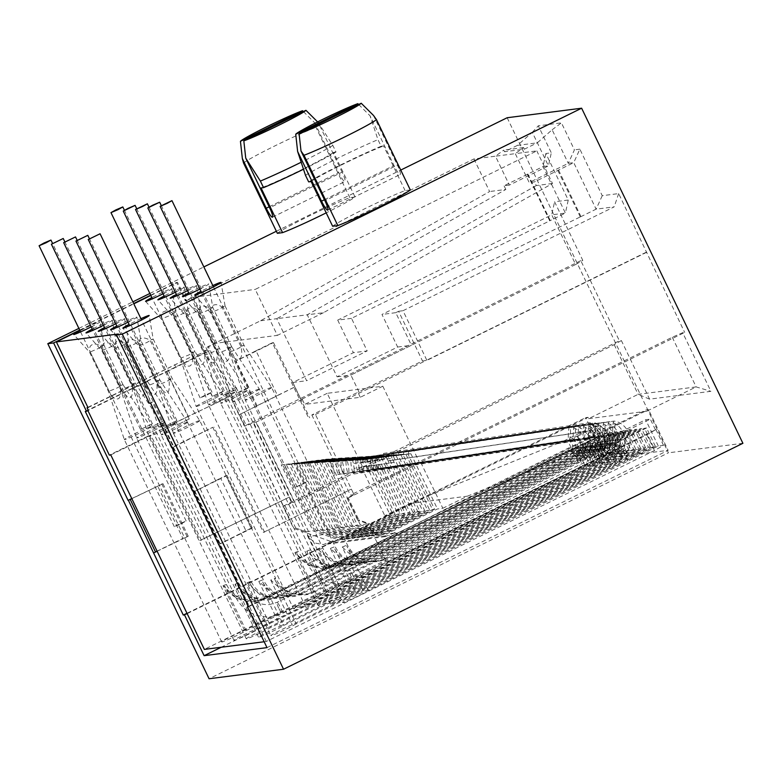 <?xml version="1.0" encoding="UTF-8"?>
<svg xmlns="http://www.w3.org/2000/svg" width="782" height="782" viewBox="0 0 782 782"><rect width="100%" height="100%" fill="white"/><g stroke="black" fill="none" stroke-linecap="round" stroke-linejoin="round"><path stroke-width="0.59" stroke-dasharray="3.91 2.93" d="M189.146 419.035L177.406 424.753L189.146 419.035M158.238 384.881L139.274 345.478C138.287 337.726 141.865 335.937 150.007 340.121L168.971 379.524L172.138 378.39L165.657 381.978L158.238 384.881C166.859 397.119 170.437 395.33 168.971 379.524M199.537 420.608A14.604 0.782 -25.7 0 0 185.266 426.747A14.604 0.782 -25.7 0 0 173.438 433.296A14.604 0.782 -25.7 0 0 173.438 433.306A14.604 0.782 -25.7 0 0 173.663 433.336A14.604 0.782 -25.7 0 0 187.983 427.168A14.604 0.782 -25.7 0 0 199.762 420.638A14.604 0.782 -25.7 0 0 199.752 420.628A14.604 0.782 -25.7 0 0 199.537 420.608M139.274 345.478L146.635 342.604L153.174 338.987L150.007 340.121M624.818 438.673L620.282 440.901A10.782 10.635 -97.3 0 1 618.044 447.265L617.291 447.803A6.569 0.841 42.5 0 1 615.336 445.007A6.569 0.841 42.5 0 1 615.424 444.958A6.569 0.841 42.5 0 1 621.006 449.063A6.569 0.841 42.5 0 1 625.014 453.892A6.569 0.841 42.5 0 1 624.926 453.931A6.569 0.841 42.5 0 1 620.869 451.185A15.503 15.278 82.7 0 0 624.818 438.673L646.528 427.989L655.384 446.385L653.351 446.649L622.814 461.663L296.163 623.821L274.658 579.149A14.604 0.782 154.3 0 0 275.645 578.318C279.682 586.256 285.929 591.417 294.413 593.812L298.841 594.613L307.971 593.949L285.557 593.421L270.748 580.019A14.604 0.782 154.3 0 1 275.43 578.289A14.604 0.782 154.3 0 1 275.645 578.318L199.762 420.638L172.128 378.38L153.164 338.987L149.167 315.527M173.438 433.296L157.661 385.35L138.697 345.947L122.852 328.186M296.163 623.821A14.604 0.782 154.3 0 1 282.634 630.839A14.604 0.782 154.3 0 1 271.051 635.698A14.604 0.782 154.3 0 1 270.836 635.668A14.604 0.782 154.3 0 1 278.157 631.357A14.604 0.782 154.3 0 1 292.243 624.701L619.911 462.035L614.212 450.197L615.933 451.82A15.503 15.278 82.7 0 0 619.882 439.298L615.356 441.527A10.782 10.635 -97.3 0 1 613.108 447.9L612.423 448.497A6.569 0.841 42.5 0 1 610.4 445.632A6.569 0.841 42.5 0 1 610.488 445.593A6.569 0.841 42.5 0 1 616.069 449.699A6.569 0.841 42.5 0 1 620.087 454.518A6.569 0.841 42.5 0 1 619.999 454.567A6.569 0.841 42.5 0 1 615.933 451.82M264.16 641.758L266.271 641.484L654.456 450.559L663.507 445.349L658.288 446.014L368.234 590.576A14.604 0.782 154.3 0 1 354.784 597.595A14.604 0.782 154.3 0 1 342.927 602.58A14.604 0.782 154.3 0 1 342.702 602.551A14.604 0.782 154.3 0 1 349.818 598.347A14.604 0.782 154.3 0 1 363.747 591.749L624.847 461.409L619.149 449.562L620.869 451.185M655.384 446.385L624.847 461.409M617.878 462.299L355.712 592.306A14.604 0.782 154.3 0 1 342.174 599.325A14.604 0.782 154.3 0 1 330.639 604.154A14.604 0.782 154.3 0 1 330.424 604.124A14.604 0.782 154.3 0 1 337.785 599.784A14.604 0.782 154.3 0 1 351.91 593.118L330.415 548.446L345.214 561.828L367.012 562.59L370.385 561.173A43.812 2.336 154.3 0 1 373.542 560.293A43.812 2.336 154.3 0 1 374.187 560.362L609.031 443.902L617.878 462.299L648.415 447.275L650.448 447.021L619.911 462.035M351.91 593.118L614.984 462.67L609.286 450.823L610.996 452.446A15.503 15.278 82.7 0 0 614.955 439.934L610.419 442.162A10.782 10.635 -97.3 0 1 608.171 448.526L607.497 449.142A6.569 0.841 42.5 0 1 605.463 446.268A6.569 0.841 42.5 0 1 605.561 446.229A6.569 0.841 42.5 0 1 611.143 450.324A6.569 0.841 42.5 0 1 615.151 455.153A6.569 0.841 42.5 0 1 615.063 455.192A6.569 0.841 42.5 0 1 610.996 452.446M612.951 462.924L283.671 625.522A14.604 0.782 154.3 0 1 270.093 632.53A14.604 0.782 154.3 0 1 258.764 637.271A14.604 0.782 154.3 0 1 258.549 637.232A14.604 0.782 154.3 0 1 266.085 632.814A14.604 0.782 154.3 0 1 280.327 626.118L258.832 581.437L273.563 594.76L295.381 595.62L298.998 594.125A43.812 2.336 154.3 0 1 301.676 593.411A43.812 2.336 154.3 0 1 302.341 593.538L604.095 444.528L612.951 462.924L643.488 447.91L645.521 447.646L614.984 462.67M280.327 626.118L610.048 463.296L604.349 451.458L606.07 453.081A15.503 15.278 82.7 0 0 610.019 440.559L605.493 442.788A10.782 10.635 -97.3 0 1 603.245 449.161L602.609 449.816A6.569 0.841 42.5 0 1 600.537 446.893A6.569 0.841 42.5 0 1 600.625 446.854A6.569 0.841 42.5 0 1 606.206 450.96A6.569 0.841 42.5 0 1 610.214 455.779A6.569 0.841 42.5 0 1 610.126 455.828A6.569 0.841 42.5 0 1 606.07 453.081M608.015 463.56L343.171 594.037A14.604 0.782 154.3 0 1 329.574 601.045A14.604 0.782 154.3 0 1 318.362 605.718A14.604 0.782 154.3 0 1 318.137 605.688A14.604 0.782 154.3 0 1 325.781 601.221A14.604 0.782 154.3 0 1 340.082 594.496L318.587 549.824L333.269 563.108L355.077 564.047L358.85 562.493A43.812 2.336 154.3 0 1 361.264 561.867A43.812 2.336 154.3 0 1 361.929 562.033L599.159 445.163L608.015 463.56L638.552 448.536L640.585 448.282L610.048 463.296M340.082 594.496L605.112 463.931L599.413 452.094L601.133 453.707A15.503 15.278 82.7 0 0 605.082 441.195L600.556 443.423A10.782 10.635 -97.3 0 1 598.308 449.797L597.702 450.471A6.569 0.841 42.5 0 1 595.757 448.106A6.569 0.841 42.5 0 1 595.601 447.529A6.569 0.841 42.5 0 1 595.688 447.49A6.569 0.841 42.5 0 1 596.021 447.558L598.426 446.502C599.921 441.459 598.572 437.812 594.369 435.554L593.47 436.991C597.262 440.589 598.435 443.335 596.969 445.222M603.078 464.185L271.168 627.232A14.604 0.782 154.3 0 1 257.561 634.222A14.604 0.782 154.3 0 1 246.486 638.835A14.604 0.782 154.3 0 1 246.262 638.806A14.604 0.782 154.3 0 1 254.033 634.27A14.604 0.782 154.3 0 1 268.412 627.526L246.917 582.854L261.52 596.099L283.309 597.125L287.287 595.513A43.812 2.336 154.3 0 1 289.389 594.985A43.812 2.336 154.3 0 1 290.044 595.21L594.232 445.789L603.078 464.185L633.616 449.171L635.649 448.907L605.112 463.931M268.412 627.526L600.185 464.557L594.486 452.719L596.197 454.342A15.503 15.278 82.7 0 0 600.156 441.82L621.866 431.146L630.722 449.542L600.185 464.557M598.152 464.821L330.61 595.776A14.604 0.782 154.3 0 1 316.993 602.756A14.604 0.782 154.3 0 1 306.075 607.291A14.604 0.782 154.3 0 1 305.85 607.262A14.604 0.782 154.3 0 1 313.778 602.648A14.604 0.782 154.3 0 1 328.254 595.884L306.749 551.202L321.255 564.389L342.975 565.552L347.247 563.851A43.812 2.336 154.3 0 1 348.977 563.441A43.812 2.336 154.3 0 1 349.593 563.754L589.296 446.424L598.152 464.821L628.689 449.797L630.722 449.542M328.254 595.884L595.249 465.192L589.55 453.355L591.27 454.977A15.503 15.278 82.7 0 0 595.219 442.456L616.93 431.772L625.786 450.168L595.249 465.192M593.215 465.456L258.656 628.943A14.604 0.782 154.3 0 1 245.04 635.903A14.604 0.782 154.3 0 1 234.199 640.409A14.604 0.782 154.3 0 1 233.974 640.38A14.604 0.782 154.3 0 1 241.98 635.727A14.604 0.782 154.3 0 1 256.496 628.953L234.991 584.271L249.438 597.428L271.11 598.67L275.538 596.92A43.812 2.336 154.3 0 1 277.102 596.558A43.812 2.336 154.3 0 1 277.698 596.91L584.359 447.06L593.215 465.456L623.753 450.432L625.786 450.168M256.496 628.953L590.312 465.818L584.613 453.98L586.334 455.603A15.503 15.278 82.7 0 0 590.283 443.081L612.003 432.407L620.849 450.803L590.312 465.818M196.174 406.474A14.604 0.782 -25.7 0 0 196.399 406.503A14.604 0.782 -25.7 0 0 210.72 400.335A14.604 0.782 -25.7 0 0 222.499 393.805A14.604 0.782 -25.7 0 0 222.274 393.776A14.604 0.782 -25.7 0 0 208.002 399.915A14.604 0.782 -25.7 0 0 196.174 406.464A14.604 0.782 -25.7 0 0 196.174 406.474L293.573 608.836A14.604 0.782 154.3 0 0 293.788 608.865A14.604 0.782 154.3 0 0 304.413 604.457A14.604 0.782 154.3 0 0 318.03 597.526L618.826 451.058L620.849 450.803M293.573 608.836A14.604 0.782 154.3 0 1 301.784 604.066A14.604 0.782 154.3 0 1 316.417 597.272L585.386 466.453L615.923 451.429L613.89 451.693L246.135 630.654A14.604 0.782 154.3 0 1 232.518 637.584A14.604 0.782 154.3 0 1 221.912 641.983A14.604 0.782 154.3 0 1 221.697 641.954A14.604 0.782 154.3 0 1 229.937 637.174A14.604 0.782 154.3 0 1 244.571 630.37L610.986 452.064L605.63 452.749L595.141 457.196L204.366 649.402M266.271 641.484L172.675 447.011L173.887 446.854L152.382 402.173L149.362 403.219M248.422 606.392L648.513 409.602L646.098 409.915L486.482 488.418L397.403 533.559L358.87 520.001L357.667 520.157L368.068 523.813L360.277 524.81L328.548 458.868L325.644 459.239L407.999 454.137L434.557 509.326L383.581 534.399L357.374 525.181L325.644 459.239M266.994 647.633L668.121 450.334L648.513 409.602M386.787 562.708L655.922 429.582L646.87 434.782L386.787 562.708L368.068 523.813M646.87 434.782L654.456 450.559M118.287 334.002L151.17 402.329M87.867 407.334L192.812 356.064L215.578 403.375L188.257 416.288L166.752 371.616L87.887 410.579M87.819 410.433L88.307 410.374M79.696 330.102L133.663 303.553M150.701 295.176L176.536 282.468L185.383 300.865L186.351 300.747L177.494 282.351L176.536 282.468M327.189 393.326L304.677 404.402L360.287 397.285L382.809 386.21L327.189 393.326L363.366 468.486L294.785 502.22L256.203 422.065L302.272 399.407L301.06 399.563L292.839 382.476L353.396 352.692L367.178 350.932L351.499 318.342L549.736 220.837L527.342 174.318L543.011 166.576L565.396 213.085L568.25 200.036L545.865 153.516L551.3 152.822L538.299 125.804L561.417 122.852L574.418 149.87L568.279 163.34L552.131 129.783L537.283 142.832L517.459 145.364L532.298 132.314L548.446 165.872L509.375 185.099L495.456 156.185L473.941 158.941L185.383 300.865M473.941 158.941L489.62 191.531L260.572 320.767L207.523 346.856L209.42 350.805L208.208 350.952L244.385 426.122L246.428 425.858L253.544 422.407L292.126 502.562L285.137 506.003L295.762 528.075L293.582 528.349L332.115 541.906L334.471 541.603L332.536 540.929L339.183 540.079L312.986 530.861L281.246 464.919L284.149 464.547L315.879 530.489L342.086 539.707L393.063 514.624L395.096 514.37L368.537 459.181L286.183 464.293L289.086 463.922L320.815 529.864L347.012 539.072L397.999 513.999L400.032 513.735L373.464 458.545L291.109 463.658L294.012 463.286L325.752 529.228L351.949 538.446L402.925 513.363L404.959 513.109L378.4 457.92L296.046 463.032L298.949 462.661L330.678 528.593L356.875 537.811L407.862 512.738L409.895 512.474L383.336 457.284L300.982 462.397L303.875 462.025L335.615 527.967L361.812 537.185L412.798 512.102L414.822 511.848L388.263 456.659L305.909 461.771L308.812 461.4L340.551 527.332L342.575 527.078L310.845 461.136L313.748 460.764L345.478 526.706L371.675 535.924L422.661 510.842L424.694 510.587L398.136 455.398L315.781 460.5L318.675 460.139L350.414 526.071L376.611 535.289L427.598 510.216L429.621 509.952L403.062 454.762L320.708 459.875L323.611 459.503L355.351 525.445L357.374 525.181M174.591 364.676L175.862 367.305L209.42 350.805M88.004 407.618L192.812 356.064M166.752 371.616L175.862 367.305M85.287 411.42L208.208 350.952M110.77 454.928L150.887 435.193L149.43 435.378L109.324 455.114M149.43 435.378L200.026 540.509L289.467 497.039L200.026 540.509M212.968 534.145L162.373 429.015L231.883 395.36L208.491 346.739L215.47 343.298L277.375 335.38L255.245 289.389L536.814 150.897L515.289 153.653L529.199 182.558L534.517 181.883L573.724 162.646L568.279 163.34L529.199 182.558M188.257 416.288L162.373 429.015M201.473 540.323L150.887 435.193M587.556 441.429L598.729 436.894L324.882 570.625L587.556 441.429L595.141 457.196M324.882 570.625L308.44 536.462L314.579 542.933L323.318 544.575L332.536 540.929M295.762 528.075L306.163 531.731L308.44 536.462L370.345 528.554L376.445 535.025L385.047 536.677L394.099 533.05L396.005 533.735M285.137 506.003L282.957 506.277L293.582 528.349M360.277 524.81L386.474 534.028L437.461 508.955L442.827 508.261L420.188 461.224L672.256 337.238L682.696 332.702L710.897 391.313L649.578 399.152L621.367 340.551L619.393 340.796L282.957 506.277M621.367 340.551L614.212 344.667L363.366 468.486M292.126 502.562L294.785 502.22M306.163 531.731L312.986 530.861M342.086 539.707L344.109 539.443L317.912 530.225L315.879 530.489M317.912 530.225L286.183 464.293M347.012 539.072L349.046 538.818L322.849 529.6L320.815 529.864M322.849 529.6L291.109 463.658M351.949 538.446L353.982 538.182L327.775 528.964L325.752 529.228M327.775 528.964L296.046 463.032M356.875 537.811L358.909 537.557L332.712 528.339L330.678 528.593M332.712 528.339L300.982 462.397M361.812 537.185L363.845 536.921L337.648 527.703L335.615 527.967M337.648 527.703L305.909 461.771M371.675 535.924L373.708 535.66L347.511 526.442L345.478 526.706M347.511 526.442L315.781 460.5M376.611 535.289L378.644 535.025L352.447 525.817L350.414 526.071M352.447 525.817L320.708 459.875M365.947 459.513L336.974 461.36L364.256 459.728L364.001 457.343L365.947 459.513L284.149 464.547M336.974 461.36L331.676 462.152A6.569 1.095 81.5 0 1 333.728 468.506A6.569 1.095 81.5 0 1 333.611 475.153A6.569 1.095 81.5 0 1 333.601 475.153A6.569 1.095 81.5 0 1 331.558 468.799A6.569 1.095 81.5 0 1 331.676 462.152L331.676 462.152M364.256 459.728L363.601 459.806L390.159 514.996L384.793 515.69L362.154 468.643M281.246 464.919L363.601 459.806M366.504 459.435L393.063 514.624M344.109 539.443L395.096 514.37M370.873 458.878L341.91 460.735L369.192 459.093L368.938 456.708L370.873 458.878L289.086 463.922M341.9 460.735L336.612 461.517A6.569 1.095 81.5 0 1 338.665 467.871A6.569 1.095 81.5 0 1 338.538 474.518L338.538 474.518A6.569 1.095 81.5 0 1 336.485 468.174A6.569 1.095 81.5 0 1 336.612 461.517L336.612 461.517M369.192 459.093L368.537 459.181M371.43 458.809L397.999 513.999M349.046 538.818L400.032 513.735M375.81 458.252L346.837 460.099L374.119 458.467L373.874 456.082L375.81 458.252L294.012 463.286M346.837 460.099L341.538 460.891A6.569 1.095 81.5 0 1 343.591 467.245A6.569 1.095 81.5 0 1 343.474 473.892L343.474 473.892A6.569 1.095 81.5 0 1 341.421 467.538A6.569 1.095 81.5 0 1 341.538 460.891A6.569 1.095 81.5 0 1 341.548 460.891M374.119 458.467L373.464 458.545M376.367 458.174L402.925 513.363M353.982 538.182L404.959 513.109M380.736 457.617L351.773 459.474L379.055 457.832L378.801 455.447L380.736 457.617L298.949 462.661M351.773 459.474L346.475 460.256A6.569 1.095 81.5 0 1 348.528 466.61A6.569 1.095 81.5 0 1 348.41 473.257A6.569 1.095 81.5 0 1 348.401 473.257A6.569 1.095 81.5 0 1 346.358 466.913A6.569 1.095 81.5 0 1 346.475 460.256L346.475 460.256M379.055 457.832L378.4 457.92M381.303 457.548L407.862 512.738M358.909 537.557L409.895 512.474M303.875 462.025L383.336 457.284M389.221 463.13L354.129 468.35L353.405 463.433L386.963 458.438L412.798 512.102M386.23 456.913L386.963 458.438M363.845 536.921L414.822 511.848M308.812 461.4L388.263 456.659M340.551 527.332L366.748 536.55L417.725 511.477L419.758 511.213L393.199 456.023L310.845 461.136M394.089 462.358L359.046 467.568L358.391 463.179L392.075 458.164L417.725 511.477M391.166 456.287L392.075 458.164M366.748 536.55L368.781 536.296L342.575 527.078M368.781 536.296L419.758 511.213M395.536 455.73L366.572 457.578L393.854 455.945L393.6 453.56L395.536 455.73L313.748 460.764M366.572 457.578L361.274 458.369A6.569 1.095 81.5 0 1 363.327 464.713A6.569 1.095 81.5 0 1 363.21 471.37A6.569 1.095 81.5 0 1 363.2 471.37A6.569 1.095 81.5 0 1 361.157 465.016A6.569 1.095 81.5 0 1 361.274 458.369L361.274 458.369M393.854 455.945L393.199 456.023M396.103 455.652L422.661 510.842M373.708 535.66L424.694 510.587M400.472 455.095L371.509 456.952L398.791 455.31L398.537 452.925L400.472 455.095L318.675 460.139M371.499 456.952L366.201 457.734A6.569 1.095 81.5 0 1 368.263 464.088A6.569 1.095 81.5 0 1 368.136 470.735L368.136 470.735A6.569 1.095 81.5 0 1 366.084 464.391A6.569 1.095 81.5 0 1 366.201 457.734A6.569 1.095 81.5 0 1 366.211 457.734M398.791 455.31L398.136 455.398M401.029 455.026L427.598 510.216M378.644 535.025L429.621 509.952M405.408 454.459L376.435 456.317L403.717 454.684L403.473 452.299L405.408 454.459L323.611 459.503M376.435 456.317L371.137 457.108A6.569 1.095 81.5 0 1 373.19 463.452A6.569 1.095 81.5 0 1 373.073 470.109L373.073 470.109A6.569 1.095 81.5 0 1 371.02 463.755A6.569 1.095 81.5 0 1 371.137 457.108L371.137 457.108M403.717 454.684L403.062 454.762M355.351 525.445L381.548 534.653L432.524 509.581L434.557 509.326M405.966 454.391L432.524 509.581M381.548 534.653L383.581 534.399M410.335 453.834L381.372 455.691L408.654 454.049L408.4 451.664L410.335 453.834L328.548 458.868M381.372 455.691L376.074 456.473A6.569 1.095 81.5 0 1 378.126 462.827A6.569 1.095 81.5 0 1 378.009 469.474A6.569 1.095 81.5 0 1 377.999 469.474A6.569 1.095 81.5 0 1 375.956 463.12A6.569 1.095 81.5 0 1 376.074 456.473L376.074 456.473M408.654 454.049L407.999 454.137M410.902 453.765L437.461 508.955M394.099 533.05L386.474 534.028M360.287 397.285L357.892 392.29L311.822 414.949L315.449 414.489L354.031 494.644L347.042 498.085L357.667 520.157M173.887 446.854L212.792 427.275L172.675 447.011M212.792 427.275L263.378 532.405L351.372 489.121L263.378 532.405M251.12 528.202L245.939 530.743L220.641 478.183L225.822 475.632L251.12 528.202L252.322 528.046L227.024 475.485L225.822 475.632M347.042 498.085L348.244 497.929L358.87 520.001M354.031 494.644L350.395 495.104L420.188 461.224M348.244 497.929L684.68 332.448L682.696 332.702M311.822 414.949L350.395 495.104M382.809 386.21L418.976 461.38M315.449 414.489L426.131 360.492L422.505 360.952L357.892 392.29M293.788 387.442L277.483 395.457L255.988 350.776L235.626 361.235L273.495 342.604L272.292 342.76L308.597 417.911M293.924 387.422L239.448 414.607L290.034 519.737M273.495 342.604L309.672 417.774M255.988 350.776L272.292 342.76M239.448 414.607L277.483 395.457M257.131 405.907L235.626 361.235M150.574 403.072L152.382 402.173M193.389 492.034L227.024 475.485M218.686 544.595L252.322 528.046M248.598 606.744L397.403 533.559M602.248 195.686L596.109 209.165L573.724 162.646L579.863 149.167L602.248 195.686L618.67 193.584L684.68 332.448M646.098 252.293L426.131 360.492L426.904 360.394L402.994 310.718L614.173 206.849L596.109 209.165L580.322 216.927L580.655 215.949L580.195 216.937L381.968 314.442L397.647 347.032L337.091 376.816L307.238 314.794L323.445 312.722L552.493 183.487L536.814 150.897M264.59 532.249L213.994 427.128M79.832 330.385L133.8 303.836M150.838 295.459L177.494 282.351M78.874 328.391L132.842 301.852M149.88 293.465L203.848 266.926M276.369 231.257L400.746 170.075M163.057 293.758A14.604 0.782 -25.7 0 0 171.913 288.695A14.604 0.782 -25.7 0 0 171.688 288.646A14.604 0.782 -25.7 0 0 151.855 297.58M103.468 325.312A14.604 0.782 -25.7 0 0 112.315 320.239A14.604 0.782 -25.7 0 0 112.09 320.19A14.604 0.782 -25.7 0 0 92.266 329.124M175.344 292.194A14.604 0.782 -25.7 0 0 184.19 287.121A14.604 0.782 -25.7 0 0 183.965 287.072A14.604 0.782 -25.7 0 0 164.142 296.007M115.746 323.738A14.604 0.782 -25.7 0 0 124.602 318.665A14.604 0.782 -25.7 0 0 124.377 318.626A14.604 0.782 -25.7 0 0 104.544 327.55M187.621 290.621A14.604 0.782 -25.7 0 0 196.478 285.547A14.604 0.782 -25.7 0 0 196.253 285.508A14.604 0.782 -25.7 0 0 176.419 294.443M128.033 322.164A14.604 0.782 -25.7 0 0 136.889 317.091A14.604 0.782 -25.7 0 0 136.664 317.052A14.604 0.782 -25.7 0 0 116.831 325.986M199.909 289.047A14.604 0.782 -25.7 0 0 208.765 283.974A14.604 0.782 -25.7 0 0 208.54 283.934A14.604 0.782 -25.7 0 0 188.706 292.869M140.946 318.675A14.604 0.782 -25.7 0 0 129.118 324.413M212.821 285.557A14.604 0.782 -25.7 0 0 200.994 291.295M277.356 233.31A43.812 2.336 -25.7 0 1 308.939 216.086A43.812 2.336 -25.7 0 1 349.818 197.67L355.028 197.005A43.812 2.336 -25.7 0 1 326.202 212.87M332.633 226.242A43.812 2.336 -25.7 0 1 364.217 209.019A43.812 2.336 -25.7 0 1 405.096 190.603L410.306 189.938M91.181 326.876A14.604 0.782 -25.7 0 0 100.037 321.813A14.604 0.782 -25.7 0 0 99.813 321.764A14.604 0.782 -25.7 0 0 79.979 330.698M186.351 300.747L193.34 297.307L215.47 343.298M215.578 403.375L231.883 395.36M231.755 395.369L246.428 425.858M207.523 346.856L208.491 346.739M253.544 422.407L256.203 422.065M302.272 399.407L304.677 404.402M388.918 456.571L388.781 453.482L595.092 422.837C602.287 426.659 606.861 431.205 608.797 436.454C610.243 443.15 612.081 447.881 603.577 457.411A6.129 1.036 -116.2 0 0 601.896 451.781A6.129 1.036 -116.2 0 0 598.426 446.502M359.046 467.568C359.437 471.585 359.182 473.061 358.283 471.996L593.577 437.001C593 436.708 592.815 434.518 593.02 430.413C593.225 426.346 593.655 424.079 594.3 423.609L388.664 454.195C388.488 452.768 389.28 453.472 391.029 456.297M383.991 457.206L383.522 453.423L386.142 456.923M339.183 540.079L390.159 514.996M334.471 541.603L428.448 495.837L409.377 503.598L384.793 515.69M409.377 503.598L467.411 496.169L442.827 508.261M487.821 488.242L620.067 434.118L650.311 419.132L645.639 419.738L615.102 434.753L589.481 438.243L590.625 430.716L590.156 422.691L589.433 424.372L591.446 424.714L595.542 427.177L604.701 440.686L600.322 456.698L597.468 454.919A6.129 0.909 -116.2 0 0 599.667 457.548A6.129 0.909 -116.2 0 0 599.716 457.519A6.129 0.909 -116.2 0 0 597.927 451.947A6.129 0.909 -116.2 0 0 594.858 446.893C595.698 441.527 593.939 437.773 589.599 435.613L587.575 434.821L587.693 437.549L588.504 438.155C584.056 440.041 584.369 440.002 589.442 438.037L588.68 438.379M655.365 429.65L650.311 419.132M598.729 436.894L593.665 426.385L562.835 441.439L567.8 440.804L571.593 448.692L581.466 447.421L585.757 445.31A10.782 10.635 -97.3 0 1 583.509 451.683L582.991 452.455L584.613 453.98M428.077 495.886L562.835 441.439M649.578 399.152L638.122 394.333L588.69 418.644L588.064 417.334L428.448 495.837M588.064 417.334L585.64 417.647L605.248 458.379L668.121 450.334M187.152 613.645L585.64 417.647M244.571 630.37L223.065 585.698L237.298 598.758L258.783 600.253L571.593 448.692L573.646 452.944L573.177 453.765A6.569 0.841 42.5 0 1 570.938 450.686A6.569 0.841 42.5 0 1 571.026 450.637A6.569 0.841 42.5 0 1 576.608 454.743A6.569 0.841 42.5 0 1 580.625 459.572A6.569 0.841 42.5 0 1 580.527 459.611A6.569 0.841 42.5 0 1 576.471 456.864A15.503 15.278 82.7 0 0 576.93 436.317L567.8 440.804L588.504 438.155C584.056 440.041 584.369 440.002 589.442 438.037L588.543 438.155L589.481 438.243M368.234 590.576L346.729 545.904C352.32 558.123 371.079 566.598 386.347 558.719L618.894 442.641L615.102 434.753L620.067 434.118M467.411 496.169L486.482 488.418M354.129 468.35L353.963 473.99L353.161 472.572L588.533 437.588L588.084 431.048L589.433 424.372M587.565 434.821L590.625 430.716L388.175 460.833M627.751 461.038L618.894 442.641L617.321 442.837M307.346 594.164L310.669 592.766A43.812 2.336 154.3 0 1 313.953 591.847A43.812 2.336 154.3 0 1 314.579 591.886L613.958 443.267L616.832 442.524M646.528 427.989L644.495 428.253L613.958 443.267L611.71 443.697L611.905 443.159L612.394 443.472M607.458 444.098L611.905 443.159M602.521 444.733L606.969 443.785M597.595 445.359L602.042 444.42M592.658 445.994L597.106 445.046M591.974 446.219L592.169 445.681M592.033 446.072L287.287 595.513M587.722 446.63L591.329 446.16L595.62 444.049A10.782 10.635 -97.3 0 1 593.382 450.422L592.805 451.136L594.486 452.719M582.795 447.255L587.243 446.307M583.509 451.683L581.466 447.421L582.307 446.942M577.859 447.891L577.175 448.106L577.37 447.568M572.923 448.516L572.238 448.741L572.444 448.203M588.142 437.705L589.599 435.613M592.805 451.136A6.569 0.841 42.5 0 1 590.703 448.506A6.569 0.841 42.5 0 1 590.664 448.154A6.569 0.841 42.5 0 1 590.762 448.115A6.569 0.841 42.5 0 1 591.084 448.184L597.468 454.919M600.322 456.698A6.569 0.841 42.5 0 1 600.351 457.05A6.569 0.841 42.5 0 1 600.263 457.089A6.569 0.841 42.5 0 1 596.197 454.342M594.858 446.893L591.084 448.184M600.156 441.82L595.62 444.049M589.296 446.424L619.833 431.4L621.866 431.146M628.689 449.797L619.833 431.4M588.69 418.644L646.724 411.224L646.098 409.915M655.922 429.582L663.507 445.349M658.288 446.014L645.639 419.738M653.351 446.649L644.495 428.253M619.882 439.298L641.592 428.624L650.448 447.021M641.592 428.624L639.568 428.878L648.415 447.275M614.955 439.934L636.665 429.25L645.521 447.646M636.665 429.25L634.632 429.513L643.488 447.91M610.019 440.559L631.729 429.885L640.585 448.282M631.729 429.885L629.696 430.139L638.552 448.536M605.082 441.195L626.802 430.511L635.649 448.907M626.802 430.511L624.769 430.774L633.616 449.171M616.93 431.772L614.896 432.035L623.753 450.432M612.003 432.407L609.97 432.661L618.826 451.058M585.356 443.717L576.529 448.057L578.582 452.319L578.103 453.13L581.397 456.238A15.503 15.278 82.7 0 0 585.356 443.717L607.067 433.033L615.923 451.429M607.067 433.033L605.033 433.296L574.496 448.321L583.352 466.717M613.89 451.693L605.033 433.296M576.93 436.317L598.338 425.779L610.986 452.064M598.338 425.779L593.665 426.385M598.044 436.982L605.63 452.749M605.248 458.379L221.257 647.242M507.156 117.74L668.424 452.817L209.068 678.756M742.9 443.296L668.424 452.817M579.863 149.167L574.418 149.87M568.25 200.036L554.585 201.785L582.795 260.386L580.811 260.641L619.393 340.796M532.298 132.314L538.299 125.804M552.131 129.783L561.417 122.852M545.865 153.516L543.011 166.576L548.446 165.872L551.3 152.822M517.459 145.364L504.517 151.728L524.351 149.196L537.283 142.832M524.351 149.196L523.569 147.573L515.289 153.653L495.456 156.185L503.735 150.115L504.517 151.728M523.569 147.573L503.735 150.115M552.493 183.487L536.296 185.559L534.517 181.883M536.296 185.559L307.238 314.794L276.769 318.694L505.827 189.459L489.62 191.531M580.322 216.927L557.81 170.427M323.445 312.722L277.375 335.38M193.34 297.307L255.245 289.389M260.572 320.767L276.769 318.694L306.622 380.717L367.178 350.932M527.342 174.318L504.058 185.774L509.375 185.099M505.827 189.459L504.058 185.774M549.609 220.856L549.942 219.879L549.736 220.837L565.396 213.085L551.73 214.835L554.585 201.785M351.499 318.342L337.716 320.102L551.73 214.835L575.64 264.512L582.795 260.386M575.64 264.512L301.06 399.563M580.811 260.641L244.385 426.122M292.839 382.476L306.622 380.717M359.094 392.144L350.874 375.057L411.43 345.273L395.751 312.683L398.595 311.285L422.505 360.952M337.091 376.816L350.874 375.057M337.716 320.102L353.396 352.692M527.87 174.015L549.942 219.879M398.595 311.285L402.994 310.718M646.87 252.195L426.904 360.394M618.67 193.584L614.173 206.849M558.583 170.095L580.655 215.949M395.751 312.683L381.968 314.442M397.647 347.032L411.43 345.273M157.123 551.242L183.066 538.788L157.769 486.218L162.949 483.677L131.777 498.574M332.115 541.906L186.986 613.284M161.737 483.833L187.035 536.393L153.389 552.942M157.769 486.218L131.826 498.681M162.949 483.677L188.247 536.237L187.035 536.393M188.247 536.237L183.066 538.788M672.256 337.238L696.156 386.914L710.897 391.313M614.212 344.667L638.122 394.333L696.156 386.914L646.724 411.224M245.939 530.743L218.364 544.634M220.172 543.744L194.874 491.184L220.641 478.183M193.34 491.937L194.874 491.184M618.044 447.265L615.991 443.013L381.851 559.892A43.812 2.336 154.3 0 1 386.347 558.719M612.756 427.891C612.56 431.977 612.736 434.166 613.284 434.479L613.284 434.479C614.046 434.03 614.593 431.732 614.926 427.607C615.004 423.551 614.711 421.371 614.026 421.078L614.026 421.078C613.391 421.537 612.961 423.815 612.756 427.891M616.695 442.7C618.161 440.804 616.998 438.057 613.196 434.469L378.009 469.474M625.014 453.892C635.61 443.404 628.796 423.013 614.085 421.078L408.4 451.664M617.291 447.803L619.149 449.562M381.851 559.892L378.811 561.193L357.11 560.547L342.242 547.068L363.747 591.749M615.991 443.013L620.282 440.901M613.958 443.267L622.814 461.663M314.579 591.886C300.962 599.843 279.409 591.368 274.658 579.149M613.108 447.9L611.055 443.638L310.669 592.766M607.819 428.526C607.624 432.602 607.8 434.802 608.347 435.105L608.357 435.105C609.11 434.655 609.657 432.368 609.999 428.243C610.077 424.176 609.774 421.997 609.1 421.713L609.09 421.713C608.455 422.172 608.034 424.44 607.819 428.526M611.768 443.335C613.235 441.439 612.062 438.692 608.259 435.095L373.073 470.109M620.087 454.518C630.683 444.039 623.87 423.639 609.149 421.713L403.463 452.299M612.423 448.497L614.212 450.197M270.748 580.019L292.243 624.701M611.055 443.638L615.356 441.527M609.031 443.902L639.568 428.878M374.187 560.362C360.541 568.309 338.948 559.844 334.207 547.625L355.712 592.306M608.171 448.526L606.128 444.274L370.385 561.173M602.883 429.152C602.697 433.238 602.873 435.427 603.421 435.74L603.421 435.74C604.183 435.291 604.73 433.003 605.063 428.878C605.141 424.812 604.838 422.632 604.163 422.339L604.163 422.339C603.528 422.798 603.098 425.076 602.883 429.152M606.832 443.961C608.298 442.065 607.135 439.328 603.323 435.73L368.136 470.735M615.151 455.153C625.747 444.675 618.933 424.274 604.222 422.339L398.537 452.925M607.497 449.142L609.286 450.823M606.128 444.274L610.419 442.162M604.095 444.528L634.632 429.513M302.341 593.538C288.597 601.514 266.897 593.059 262.166 580.85L283.671 625.522M603.245 449.161L601.192 444.899L298.998 594.125M597.956 429.787C597.761 433.863 597.937 436.063 598.484 436.376L598.484 436.366C599.247 435.916 599.794 433.629 600.126 429.504C600.205 425.437 599.911 423.257 599.227 422.974L599.227 422.974C598.592 423.433 598.162 425.701 597.956 429.787M601.896 444.596C603.362 442.7 602.199 439.953 598.396 436.356L363.21 471.37M610.214 455.779C620.81 445.3 613.997 424.9 599.286 422.974L393.6 453.56M602.609 449.816L604.349 451.458M601.192 444.899L605.493 442.788M599.159 445.163L629.696 430.139M361.929 562.033C348.137 570.019 326.387 561.574 321.666 549.365L343.171 594.037M598.308 449.797L596.255 445.535L358.85 562.493M594.701 423.678C599.159 424.499 603.44 427.832 607.536 433.687C611.446 441.41 610.644 448.79 605.131 455.828A6.569 0.841 42.5 0 1 605.288 456.414C609.315 451.84 610.986 446.502 610.292 440.403L606.646 431.332C603.753 427.461 599.98 424.949 595.327 423.805L594.3 423.609M605.288 456.414A6.569 0.841 42.5 0 1 605.2 456.453A6.569 0.841 42.5 0 1 601.133 453.707M597.702 450.471L599.413 452.094M605.131 455.828L599.823 452.006L596.021 447.558M599.579 451.771A6.129 1.036 -116.2 0 0 599.735 452.104A6.129 1.036 -116.2 0 0 603.528 457.45A6.129 1.036 -116.2 0 0 603.577 457.411M594.369 435.554L592.746 434.812L594.027 437.627L595.561 430.09C600.146 431.381 610.517 438.731 601.896 451.781M593.655 437.011L594.037 437.637M593.186 437.764L358.821 472.621L358.283 471.996C356.944 472.651 354.881 458.897 356.338 459.005A5.875 0.978 81.5 0 1 356.455 458.526M361.636 458.213L357.501 458.829M356.963 458.467L358.391 463.179M393.102 460.207L595.561 430.09C595.728 423.639 595.376 421.488 594.496 423.649L594.994 422.808M235.773 387.549L225.216 392.828L235.773 387.549L236.535 389.133L229.546 392.065C224.854 394.431 223.662 395.213 225.959 394.411L225.216 392.828M177.006 295.655L224.717 394.773L225.959 394.411L307.443 563.9L318.499 558.583L307.443 563.9C315.4 578.367 327.492 584.907 343.718 583.519L354.148 580.303A6.129 1.036 63.8 0 1 354.099 580.322A6.129 1.036 63.8 0 1 350.356 574.966A6.129 1.036 63.8 0 1 348.733 569.306A6.129 1.036 63.8 0 1 348.782 569.286A6.129 1.036 63.8 0 1 352.516 574.643A6.129 1.036 63.8 0 1 354.148 580.303L603.528 457.45M186.575 315.498L193.946 312.624L200.475 309.017L197.318 310.141C193.946 307.854 191.238 307.218 189.195 308.225C186.399 308.939 185.53 311.363 186.575 315.498L205.549 354.901C209.684 361.968 212.9 364.432 215.206 362.281C217.425 360.003 217.787 355.761 216.282 349.544L219.439 348.41L212.958 352.008L205.549 354.901M246.848 390.629A14.604 0.782 -25.7 0 0 232.567 396.777A14.604 0.782 -25.7 0 0 220.749 403.326L220.749 403.326A14.604 0.782 -25.7 0 0 220.964 403.356A14.604 0.782 -25.7 0 0 235.284 397.188A14.604 0.782 -25.7 0 0 247.063 390.658L247.063 390.658A14.604 0.782 -25.7 0 0 246.848 390.629M197.318 310.141L216.282 349.544M225.959 394.411L236.535 389.133M318.137 605.688L220.749 403.326L204.962 355.38L186.008 315.977L170.163 298.216M596.255 445.535L600.556 443.423M594.232 445.789L624.769 430.774M290.044 595.21C276.193 603.205 254.385 594.77 249.663 582.551L271.168 627.232M174.972 423.746A14.604 0.782 -25.7 0 0 160.691 429.895A14.604 0.782 -25.7 0 0 148.873 436.444L148.873 436.444A14.604 0.782 -25.7 0 0 149.088 436.473A14.604 0.782 -25.7 0 0 163.418 430.305A14.604 0.782 -25.7 0 0 175.188 423.776L175.188 423.776A14.604 0.782 -25.7 0 0 174.972 423.746M147.446 381.508L141.092 385.125L133.673 388.019C142.295 400.257 145.872 398.478 144.406 382.662L147.446 381.508M164.66 422.251L152.842 427.891L164.66 422.251L163.897 420.677L153.321 425.946L163.897 420.677M133.673 388.019L114.71 348.616C113.722 340.864 117.3 339.085 125.443 343.259L144.406 382.662M153.321 425.946L154.083 427.529M114.71 348.616L122.07 345.742L128.6 342.135L125.443 343.259M246.917 582.854A14.604 0.782 154.3 0 1 250.856 581.437A14.604 0.782 154.3 0 1 251.081 581.466L175.188 423.776L147.563 381.528L128.6 342.125L124.602 318.665M246.262 638.806L148.873 436.444L133.087 388.498L114.133 349.095L98.288 331.333M187.26 422.172A14.604 0.782 -25.7 0 0 172.978 428.321A14.604 0.782 -25.7 0 0 161.151 434.87A14.604 0.782 -25.7 0 0 161.16 434.87A14.604 0.782 -25.7 0 0 161.375 434.909A14.604 0.782 -25.7 0 0 175.696 428.741A14.604 0.782 -25.7 0 0 187.475 422.212A14.604 0.782 -25.7 0 0 187.475 422.202A14.604 0.782 -25.7 0 0 187.26 422.172M159.724 379.944L153.37 383.551L145.951 386.445C154.572 398.683 158.16 396.904 156.693 381.098L159.724 379.944M176.869 420.608L165.119 426.327L176.869 420.608M145.951 386.445L126.987 347.042C126 339.3 129.577 337.511 137.73 341.685L156.693 381.098M126.987 347.042L134.357 344.178L140.887 340.561L137.73 341.685M187.475 422.202L159.851 379.954L140.887 340.551L136.889 317.091M259.125 389.055A14.604 0.782 -25.7 0 0 244.854 395.203A14.604 0.782 -25.7 0 0 233.026 401.752A14.604 0.782 -25.7 0 0 233.036 401.752A14.604 0.782 -25.7 0 0 233.251 401.792A14.604 0.782 -25.7 0 0 247.571 395.624A14.604 0.782 -25.7 0 0 259.35 389.094A14.604 0.782 -25.7 0 0 259.35 389.084A14.604 0.782 -25.7 0 0 259.125 389.055M231.599 346.827L225.245 350.434L217.826 353.327C221.971 360.394 225.187 362.858 227.494 360.707C229.713 358.439 230.064 354.197 228.569 347.98L231.599 346.827M217.826 353.327L198.863 313.924C197.817 309.789 198.687 307.365 201.482 306.652C203.525 305.645 206.233 306.28 209.605 308.577L228.569 347.98M244.004 390.218L248.842 387.51L241.834 390.492L236.995 393.209L244.004 390.218M198.863 313.924L206.223 311.06L212.763 307.443L209.605 308.577M330.424 604.124L233.036 401.752L217.249 353.806L198.286 314.403L182.441 296.642M271.413 387.491A14.604 0.782 -25.7 0 0 257.141 393.629A14.604 0.782 -25.7 0 0 245.313 400.179A14.604 0.782 -25.7 0 0 245.313 400.188A14.604 0.782 -25.7 0 0 245.538 400.218A14.604 0.782 -25.7 0 0 259.859 394.05A14.604 0.782 -25.7 0 0 271.637 387.52A14.604 0.782 -25.7 0 0 271.628 387.51A14.604 0.782 -25.7 0 0 271.413 387.491M230.113 351.763C233.417 358.205 236.633 360.668 239.781 359.133C241.97 356.7 242.322 352.457 240.846 346.406L244.004 345.273L237.532 348.86L229.537 352.242L230.113 351.763L211.15 312.36L210.573 312.839L218.51 309.486L225.05 305.87L221.883 307.003C218.96 304.814 216.252 304.169 213.76 305.078C210.837 306.182 209.967 308.607 211.15 312.36M240.846 346.406L221.883 307.003M302.331 484.312L307.16 481.595L295.322 487.294L302.331 484.312M181.316 523.705L186.155 520.998L179.146 523.989L174.308 526.697L181.316 523.705M100.878 346.406L119.841 385.809C121.308 391.86 120.956 396.103 118.766 398.537C115.619 400.071 112.403 397.608 109.099 391.166L90.135 351.753L89.559 352.242L97.496 348.889L104.035 345.273L100.878 346.406C97.946 344.217 95.238 343.572 92.755 344.481C89.822 345.576 88.953 348 90.135 351.753M119.841 385.809L122.999 384.676L116.518 388.263L109.099 391.166M150.398 426.884A14.604 0.782 -25.7 0 0 136.127 433.033A14.604 0.782 -25.7 0 0 124.299 439.582A14.604 0.782 -25.7 0 0 124.309 439.582A14.604 0.782 -25.7 0 0 124.524 439.621A14.604 0.782 -25.7 0 0 138.844 433.453A14.604 0.782 -25.7 0 0 150.623 426.923A14.604 0.782 -25.7 0 0 150.623 426.913A14.604 0.782 -25.7 0 0 150.398 426.884M246.135 630.654L224.639 585.972C229.361 598.201 251.286 606.627 265.293 598.641L574.496 448.321M573.177 453.765L574.75 455.241L580.449 467.089M568.358 433.57C568.162 437.656 568.338 439.846 568.885 440.158L568.895 440.158C569.648 439.699 570.195 437.412 570.528 433.287C570.616 429.22 570.313 427.05 569.628 426.757L569.628 426.757C568.993 427.216 568.573 429.484 568.358 433.57M572.307 448.379C573.773 446.493 572.6 443.746 568.797 440.139L333.611 475.153M572.551 438.467A10.782 10.635 -97.3 0 1 573.646 452.944M574.75 455.241L576.471 456.864M580.625 459.572C591.221 449.083 584.408 428.692 569.687 426.757L364.001 457.343M579.687 454.616L585.386 466.453M294.912 552.591A14.604 0.782 154.3 0 1 298.167 551.457A14.604 0.782 154.3 0 1 298.382 551.486C302.419 559.423 308.675 564.584 317.15 566.979L321.578 567.781L330.669 567.136L309.164 565.66L294.912 552.591L316.417 597.272M330.669 567.136L335.566 565.249A43.812 2.336 154.3 0 1 336.69 565.005A43.812 2.336 154.3 0 1 337.179 565.503L609.97 432.661M576.529 448.057L335.566 565.249M578.103 453.13A6.569 0.841 42.5 0 1 575.875 450.051A6.569 0.841 42.5 0 1 575.963 450.012A6.569 0.841 42.5 0 1 581.544 454.117A6.569 0.841 42.5 0 1 585.552 458.936A6.569 0.841 42.5 0 1 585.464 458.975A6.569 0.841 42.5 0 1 581.397 456.238M573.284 432.935C573.098 437.021 573.274 439.22 573.822 439.523L573.822 439.523C574.584 439.073 575.132 436.786 575.464 432.661C575.542 428.595 575.239 426.415 574.565 426.122L574.565 426.131C573.929 426.591 573.499 428.859 573.284 432.935M577.233 447.754C578.7 445.857 577.536 443.111 573.724 439.513L338.538 474.518M580.821 445.945A10.782 10.635 -97.3 0 1 578.582 452.319M585.552 458.936C596.148 448.457 589.335 428.057 574.623 426.131L368.938 456.717M337.179 565.503C323.181 573.499 301.256 565.073 296.534 552.845L318.03 597.526M171.913 288.695L175.911 312.155L172.744 313.289C169.381 311.001 166.674 310.356 164.631 311.363C161.835 312.077 160.965 314.501 162.011 318.645L169.371 315.772L175.911 312.155L194.874 351.558L188.394 355.145L180.974 358.048C185.119 365.116 188.335 367.569 190.642 365.419C192.861 363.151 193.213 358.909 191.717 352.692L194.874 351.548L222.499 393.796A14.604 0.782 -25.7 0 0 222.499 393.796L298.382 551.486A14.604 0.782 154.3 0 1 296.534 552.845M588.279 466.082L579.433 447.685M590.283 443.081L585.757 445.31M581.466 447.421L275.538 596.92M582.17 447.118C583.636 445.222 582.463 442.475 578.66 438.878L578.748 438.898C579.511 438.438 580.058 436.151 580.4 432.026C580.479 427.959 580.176 425.789 579.501 425.496L579.491 425.496C578.856 425.955 578.436 428.223 578.221 432.309C578.025 436.395 578.201 438.585 578.748 438.898L343.474 473.892M582.991 452.455A6.569 0.841 42.5 0 1 580.801 449.415A6.569 0.841 42.5 0 1 580.889 449.376A6.569 0.841 42.5 0 1 586.471 453.482A6.569 0.841 42.5 0 1 590.488 458.311A6.569 0.841 42.5 0 1 590.4 458.35A6.569 0.841 42.5 0 1 586.334 455.603M277.698 596.91C263.759 604.906 241.873 596.48 237.151 584.262L258.656 628.943M162.685 425.32A14.604 0.782 -25.7 0 0 148.414 431.459A14.604 0.782 -25.7 0 0 136.586 438.008A14.604 0.782 -25.7 0 0 136.586 438.018A14.604 0.782 -25.7 0 0 136.811 438.047A14.604 0.782 -25.7 0 0 151.131 431.879A14.604 0.782 -25.7 0 0 162.91 425.349A14.604 0.782 -25.7 0 0 162.9 425.34A14.604 0.782 -25.7 0 0 162.685 425.32M584.359 447.06L614.896 432.035M595.219 442.456L590.693 444.684A10.782 10.635 -97.3 0 1 588.445 451.058L587.908 451.8L589.55 453.355M588.445 451.058L586.392 446.796L590.693 444.684M586.392 446.796L347.247 563.851M583.157 431.674C582.961 435.76 583.137 437.959 583.685 438.262L583.685 438.262C584.447 437.812 584.995 435.525 585.327 431.4C585.405 427.334 585.112 425.154 584.428 424.861L584.428 424.861C583.792 425.32 583.372 427.598 583.157 431.674M587.096 446.483C588.572 444.596 587.399 441.85 583.597 438.252L348.41 473.257M587.908 451.8A6.569 0.841 42.5 0 1 585.738 448.79A6.569 0.841 42.5 0 1 585.826 448.751A6.569 0.841 42.5 0 1 591.407 452.856A6.569 0.841 42.5 0 1 595.415 457.675A6.569 0.841 42.5 0 1 595.327 457.714A6.569 0.841 42.5 0 1 591.27 454.977M349.593 563.754C335.683 571.75 313.826 563.314 309.105 551.105L330.61 595.776M234.561 392.202A14.604 0.782 -25.7 0 0 220.289 398.341A14.604 0.782 -25.7 0 0 208.462 404.89A14.604 0.782 -25.7 0 0 208.462 404.9A14.604 0.782 -25.7 0 0 208.686 404.929A14.604 0.782 -25.7 0 0 223.007 398.761A14.604 0.782 -25.7 0 0 234.786 392.232A14.604 0.782 -25.7 0 0 234.776 392.232A14.604 0.782 -25.7 0 0 234.561 392.202M207.035 349.965L200.681 353.572L193.262 356.475C197.396 363.542 200.622 365.996 202.929 363.845C205.138 361.577 205.5 357.335 203.994 351.118L207.035 349.965M193.262 356.475L174.298 317.072C173.252 312.927 174.122 310.503 176.908 309.799C178.961 308.782 181.668 309.428 185.031 311.715L203.994 351.118M219.439 393.356L224.268 390.648L212.43 396.347L219.439 393.356M174.298 317.072L181.659 314.198L188.198 310.591L185.031 311.715M305.85 607.262L208.462 404.9L192.675 356.944L173.721 317.551L157.876 299.789M595.415 457.675C606.011 447.196 599.207 426.796 584.486 424.87L378.801 455.447M135.159 383.082L128.805 386.689L121.386 389.592C130.007 401.831 133.585 400.042 132.119 384.236L135.159 383.082M152.295 423.756L140.555 429.465L152.295 423.756M121.386 389.592L102.422 350.189C101.435 342.438 105.013 340.659 113.155 344.833L132.119 384.236M102.422 350.189L109.783 347.316L116.323 343.699L113.155 344.833M234.991 584.271A14.604 0.782 154.3 0 1 238.578 583.001A14.604 0.782 154.3 0 1 238.793 583.04L162.91 425.349L135.276 383.102L116.313 343.699L112.315 320.239M233.974 640.38L136.586 438.018L120.809 390.062L101.846 350.668L86 332.897M590.488 458.311C601.084 447.822 594.271 427.422 579.55 425.496L373.864 456.082M145.589 301.353L161.434 319.124L180.398 358.518L196.174 406.464M172.744 313.289L191.717 352.692M207.152 394.93L211.99 392.222L204.982 395.213L200.143 397.921L207.152 394.93M162.011 318.645L180.974 358.048M352.271 459.063L353.405 463.433M383.62 454.899L589.237 424.313M353.161 472.582A6.569 1.095 81.5 0 1 351.274 466.219A6.569 1.095 81.5 0 1 351.274 459.708A6.569 1.095 81.5 0 1 351.304 459.181M357.247 458.819L351.274 459.708M349.818 197.67L315.987 127.368L314.814 122.911L338.714 172.587A10.225 1.613 63.8 0 0 344.921 181.541A10.225 1.613 63.8 0 0 342.105 172.157L269.643 207.797M303.308 169.323A51.113 2.727 -25.7 0 0 336.006 152.011L332.839 145.442L318.196 122.481L342.105 172.157M336.006 152.011L333.523 152.324L355.028 197.005M333.523 152.324A43.812 2.336 154.3 0 1 301.95 169.557A43.812 2.336 154.3 0 1 261.061 187.963M243.525 163.008A43.812 2.336 154.3 0 1 275.108 145.784A43.812 2.336 154.3 0 1 315.987 127.368M303.387 111.572L314.814 122.911M317.609 121.894L318.196 122.481M332.839 145.442A51.113 2.727 154.3 0 1 300.875 162.392M405.096 190.603L383.6 145.921L381.127 146.244L377.96 139.665L370.091 115.844L393.991 165.52A10.225 1.613 63.8 0 0 400.198 174.474A10.225 1.613 63.8 0 0 397.383 165.08L324.921 200.73M373.473 115.413L397.383 165.08M311.138 181.561A43.812 2.336 154.3 0 1 342.712 164.337A43.812 2.336 154.3 0 1 383.6 145.921M381.127 146.244A51.113 2.727 -25.7 0 0 308.665 181.883M305.498 175.315A51.113 2.727 154.3 0 1 377.96 139.665M358.664 104.495L370.091 115.844M327.834 543.226L389.485 535.338M597.927 451.947C605.16 433.443 591.319 431.723 590.625 430.716M593.382 450.422L591.329 446.16M330.415 548.446A14.604 0.782 154.3 0 1 335.019 546.745A14.604 0.782 154.3 0 1 335.243 546.774A14.604 0.782 154.3 0 1 334.207 547.625M258.832 581.437A14.604 0.782 154.3 0 1 263.143 579.863A14.604 0.782 154.3 0 1 263.368 579.892A14.604 0.782 154.3 0 1 262.166 580.85M318.587 549.824A14.604 0.782 154.3 0 1 322.731 548.319A14.604 0.782 154.3 0 1 322.956 548.348A14.604 0.782 154.3 0 1 321.666 549.365M283.309 597.125L274.277 597.751L269.839 596.949C261.364 594.564 255.108 589.403 251.081 581.466A14.604 0.782 154.3 0 1 249.663 582.551M235.636 597.037L246.613 591.71L235.636 597.037M278.695 608.015A6.129 0.909 63.8 0 1 276.945 602.404A6.129 0.909 63.8 0 1 276.994 602.394A6.129 0.909 63.8 0 1 280.621 607.809A6.129 0.909 63.8 0 1 282.361 613.42A6.129 0.909 63.8 0 1 282.312 613.43A6.129 0.909 63.8 0 1 278.695 608.015M342.242 547.068A14.604 0.782 154.3 0 1 347.306 545.171A14.604 0.782 154.3 0 1 347.521 545.201A14.604 0.782 154.3 0 1 346.729 545.904M223.065 585.698A14.604 0.782 154.3 0 1 226.291 584.574A14.604 0.782 154.3 0 1 226.516 584.604A14.604 0.782 154.3 0 1 224.639 585.972M263.72 598.357A43.812 2.336 154.3 0 1 265.293 598.641M271.119 598.67L261.99 599.325L257.561 598.523C249.077 596.138 242.831 590.967 238.793 583.04A14.604 0.782 154.3 0 1 237.151 584.262M306.749 551.202A14.604 0.782 154.3 0 1 310.454 549.883A14.604 0.782 154.3 0 1 310.669 549.922A14.604 0.782 154.3 0 1 309.105 551.105M269.164 206.8L338.714 172.587M324.442 199.733L393.991 165.52M177.406 424.753L129.704 325.625M189.254 419.054L141.562 319.965M385.047 536.677L323.318 544.575M353.963 473.99L585.347 439.572M588.347 438.311L587.693 437.549M595.542 427.177L590.312 422.739M604.701 440.686C605.972 446.063 604.31 451.673 599.716 457.519M590.664 448.154L591.906 446.19M588.533 437.617C592.326 441.224 593.499 443.951 592.052 445.799M591.446 424.714C595.728 426.024 599.207 428.497 601.857 432.153L605.366 441.068C606.05 447.157 604.378 452.485 600.351 457.05M615.336 445.007L616.597 442.964M610.4 445.632L611.671 443.599M231.726 346.837L259.35 389.084L335.243 546.774C339.271 554.712 345.527 559.873 354.002 562.268L358.43 563.06L367.012 562.59M605.463 446.268L606.734 444.235M187.475 422.212L263.368 579.892C267.395 587.829 273.651 592.991 282.126 595.385L286.554 596.177L295.381 595.62M600.537 446.893L601.798 444.86M200.475 309.007L219.439 348.41L247.063 390.658L322.956 548.348C326.984 556.285 333.24 561.447 341.714 563.842L346.152 564.633L355.077 564.047M595.601 447.529L596.871 445.496M236.154 387.491L318.499 558.583C323.787 568.103 331.685 572.365 342.203 571.349L348.733 569.306L596.949 447.011M595.473 431.341L592.746 434.812M593.909 437.529L593.157 436.806M236.555 389.074L148.991 207.122M200.475 309.017L196.478 285.547M152.842 427.891L105.13 328.772M164.679 422.192L77.115 240.24M591.994 447.656L276.945 602.404L269.497 604.574C259.282 605.19 251.648 600.899 246.613 591.71L164.269 420.618M599.667 457.548L282.361 613.42L270.816 616.773C254.981 617.672 243.231 611.094 235.558 597.028L153.976 427.519M126.41 347.521L145.374 386.924L161.151 434.87L258.549 637.232M165.119 426.327L117.417 327.199M176.967 420.628L89.402 238.676M126.41 347.531L110.575 329.76M248.842 387.51L161.278 205.558M236.995 393.209L189.293 294.081M231.726 346.846L212.763 307.434L208.765 283.974M173.438 433.306L270.836 635.668M194.728 295.068L210.573 312.839L229.537 352.242L245.313 400.179L342.702 602.551M225.04 305.87L244.004 345.273L271.628 387.51L347.521 545.201C352.008 553.9 358.967 559.218 368.41 561.163L378.811 561.193M307.16 481.595L213.437 286.847M295.322 487.294L201.58 292.517M225.05 305.87L221.042 282.41M186.155 520.998L52.55 243.388M221.697 641.954L124.309 439.582L108.522 391.635L89.559 352.232L73.713 334.471M174.308 526.697L80.566 331.91M122.999 384.676L104.035 345.273L100.037 321.813M122.999 384.666L150.623 426.913L226.516 584.604C230.514 592.502 236.731 597.653 245.157 600.068L249.595 600.879C254.639 601.026 257.698 600.811 258.783 600.253M570.938 450.686L572.209 448.643M575.875 450.051L577.136 448.018M580.801 449.415L582.072 447.382M585.738 448.79L586.999 446.757M188.188 310.581L207.152 349.984L234.776 392.232L310.669 549.922C314.696 557.849 320.952 563.02 329.437 565.406L333.865 566.207L342.975 565.552M224.268 390.648L136.703 208.696M212.43 396.347L164.728 297.228M188.198 310.591L184.19 287.121M140.555 429.465L92.853 330.346M152.392 423.766L64.828 241.814M211.99 392.222L124.416 210.27M200.143 397.921L152.441 298.792M590.156 422.691L383.522 453.423M272.459 217.181L344.921 181.541M327.736 210.114L400.198 174.474"/><path stroke-width="1.17" d="M88.337 239.488L100.076 233.769L88.337 239.488M87.887 410.579L109.324 455.114L110.77 454.928L204.366 649.402L264.16 641.758M221.257 647.242L204.122 655.678L266.994 647.633L247.386 606.9L248.422 606.392M247.386 606.9L248.598 606.744L150.574 403.072L149.362 403.219L116.479 334.892L118.287 334.002L56.382 341.92L88.004 407.618L87.037 407.745L88.307 410.374L86.489 411.264L53.606 342.936L79.696 330.102M87.037 407.745L87.867 407.334M133.663 303.553L150.701 295.176M131.777 498.574L128.092 500.382L85.287 411.42L86.489 411.264M56.382 341.92L79.832 330.385M133.8 303.836L150.838 295.459M53.606 342.936L47.8 343.679L78.874 328.391M132.842 301.852L149.88 293.465M203.848 266.926L276.369 231.257M400.746 170.075L507.156 117.74L581.632 108.209L742.9 443.296L283.543 669.236L122.285 334.149L581.632 108.209M122.285 334.149L116.479 334.892M151.855 297.58A14.604 0.782 -25.7 0 0 145.589 301.353A14.604 0.782 -25.7 0 0 145.804 301.373A14.604 0.782 -25.7 0 0 163.057 293.758M92.266 329.124A14.604 0.782 -25.7 0 0 86 332.897A14.604 0.782 -25.7 0 0 86.216 332.927A14.604 0.782 -25.7 0 0 103.468 325.312M164.142 296.007A14.604 0.782 -25.7 0 0 157.876 299.789A14.604 0.782 -25.7 0 0 158.091 299.809A14.604 0.782 -25.7 0 0 175.344 292.194M104.544 327.55A14.604 0.782 -25.7 0 0 98.288 331.333A14.604 0.782 -25.7 0 0 98.503 331.353A14.604 0.782 -25.7 0 0 115.746 323.738M176.419 294.443A14.604 0.782 -25.7 0 0 170.163 298.216A14.604 0.782 -25.7 0 0 170.378 298.235A14.604 0.782 -25.7 0 0 187.621 290.621M116.831 325.986A14.604 0.782 -25.7 0 0 110.575 329.76A14.604 0.782 -25.7 0 0 110.78 329.779A14.604 0.782 -25.7 0 0 128.033 322.164M188.706 292.869A14.604 0.782 -25.7 0 0 182.441 296.642A14.604 0.782 -25.7 0 0 182.656 296.661A14.604 0.782 -25.7 0 0 199.909 289.047M129.118 324.413A14.604 0.782 -25.7 0 0 122.852 328.186A14.604 0.782 -25.7 0 0 123.067 328.205A14.604 0.782 -25.7 0 0 137.29 322.096A14.604 0.782 -25.7 0 0 149.167 315.527A14.604 0.782 -25.7 0 0 148.942 315.478A14.604 0.782 -25.7 0 0 140.946 318.675M200.994 291.295A14.604 0.782 -25.7 0 0 194.728 295.068A14.604 0.782 -25.7 0 0 194.943 295.097A14.604 0.782 -25.7 0 0 209.165 288.978A14.604 0.782 -25.7 0 0 221.042 282.41A14.604 0.782 -25.7 0 0 220.817 282.361A14.604 0.782 -25.7 0 0 212.821 285.557M282.566 232.645L261.061 187.963L263.544 187.651L260.377 181.082L245.734 158.12L269.643 207.797A10.225 1.613 -116.2 0 1 272.459 217.181A10.225 1.613 -116.2 0 1 266.251 208.227L242.352 158.56L243.525 163.008L277.356 233.31L282.566 232.645A43.812 2.336 -25.7 0 0 326.202 212.87M332.633 226.242L337.844 225.578A43.812 2.336 -25.7 0 0 378.723 207.162A43.812 2.336 -25.7 0 0 410.306 189.938L376.474 119.636L373.473 115.413L361.216 103.244L299.105 133.79L301.011 151.053L324.921 200.73A10.225 1.613 -116.2 0 1 327.736 210.114A10.225 1.613 -116.2 0 1 321.529 201.16L297.629 151.483L305.498 175.315L308.665 181.883L311.138 181.561L332.633 226.242M79.979 330.698A14.604 0.782 -25.7 0 0 73.713 334.471A14.604 0.782 -25.7 0 0 73.928 334.491A14.604 0.782 -25.7 0 0 91.181 326.876M283.543 669.236L209.068 678.756L47.8 343.679M128.092 500.382L131.826 498.681M186.986 613.284L183.301 615.092L128.414 500.343M183.301 615.092L187.152 613.645M204.122 655.678L184.513 614.945M157.123 551.242L153.712 552.903M155.52 552.014L130.223 499.444M142.549 206.507L135.54 209.498L147.387 203.799L142.549 206.507M63.762 242.625L75.512 236.917L63.762 242.625M76.049 241.061L87.799 235.343L76.049 241.061M152.656 205.216L159.675 202.225L147.827 207.924L152.656 205.216M167.123 203.369L171.952 200.651L160.115 206.35L167.123 203.369M46.109 242.762L50.947 240.054L43.929 243.046L39.1 245.753L46.109 242.762M128.092 208.354L135.1 205.363L123.263 211.072L128.092 208.354M51.485 244.199L63.225 238.481L51.485 244.199M115.804 209.928L122.823 206.937L117.984 209.654L110.976 212.636L115.804 209.928M263.544 187.651A51.113 2.727 -25.7 0 0 303.308 169.323M242.352 158.56L240.445 141.298A36.51 1.945 154.3 0 1 267.141 126.576A36.51 1.945 154.3 0 1 302.556 110.741L303.387 111.572M240.445 141.298L302.556 110.741M245.734 158.12L243.828 140.858L305.938 110.311L318.196 122.481M300.875 162.392A51.113 2.727 154.3 0 1 260.377 181.082M305.938 110.311A36.51 1.945 154.3 0 1 279.233 125.032A36.51 1.945 154.3 0 1 243.828 140.858M337.844 225.578L304.012 155.276L301.011 151.053M297.629 151.483L295.723 134.221A36.51 1.945 154.3 0 1 322.419 119.509A36.51 1.945 154.3 0 1 357.833 103.674L358.664 104.495M295.723 134.221L357.833 103.674M376.474 119.636A43.812 2.336 154.3 0 1 344.891 136.86A43.812 2.336 154.3 0 1 304.012 155.276M361.216 103.244A36.51 1.945 154.3 0 1 334.51 117.965A36.51 1.945 154.3 0 1 299.105 133.79M266.251 208.227L269.164 206.8M321.529 201.16L324.442 199.733M129.704 325.625L88.239 239.468M141.562 319.965L100.076 233.769M177.006 295.655L135.54 209.498M148.991 207.122L147.387 203.799M105.13 328.772L63.665 242.615M77.115 240.24L75.512 236.917M117.417 327.199L75.952 241.042M89.402 238.676L87.799 235.343M161.278 205.558L159.675 202.225M189.293 294.081L147.827 207.924M213.437 286.847L171.952 200.651M201.58 292.517L160.115 206.35M52.55 243.388L50.947 240.054M80.566 331.91L39.1 245.753M136.703 208.696L135.1 205.363M164.728 297.228L123.263 211.072M92.853 330.346L51.387 244.189M64.828 241.814L63.225 238.481M124.416 210.27L122.823 206.937M152.441 298.792L110.976 212.636"/></g></svg>
